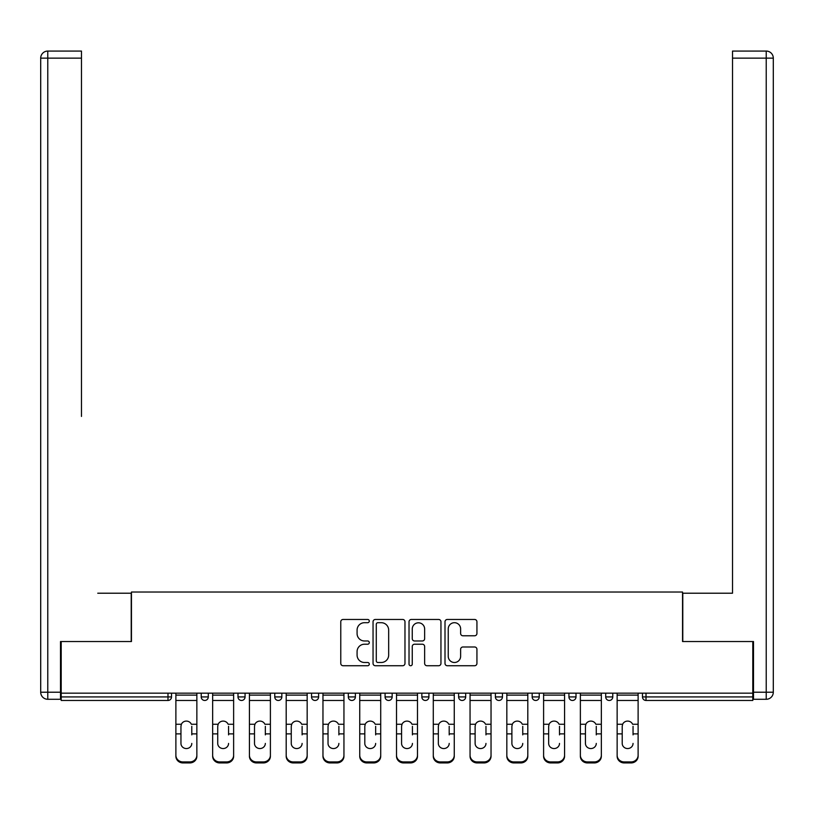<?xml version="1.0" encoding="UTF-8"?>
<svg xmlns="http://www.w3.org/2000/svg" width="814" height="814" viewBox="0 0 814 814"><rect width="100%" height="100%" fill="white"/><g stroke="black" fill="none" stroke-linecap="round" stroke-linejoin="round"><path stroke-width="1.22" d="M369.291 621.082A1.618 1.618 0 0 0 367.663 619.464L343.081 619.464A2.31 2.31 0 0 0 340.771 621.774L340.771 663.42A2.31 2.31 0 0 0 343.081 665.73L367.663 665.73A1.618 1.618 0 0 0 369.291 664.112A1.618 1.618 0 0 0 367.663 662.494L364.489 662.494A7.407 7.407 0 0 1 357.081 655.087L357.081 651.617A7.407 7.407 0 0 1 364.489 644.22L367.663 644.22A1.618 1.618 0 0 0 369.291 642.592A1.618 1.618 0 0 0 367.663 640.974L364.489 640.974A7.407 7.407 0 0 1 357.081 633.577L357.081 630.107A7.407 7.407 0 0 1 364.489 622.7L367.663 622.7A1.618 1.618 0 0 0 369.291 621.082M474.613 635.775A2.31 2.31 0 0 0 476.933 633.455L476.933 621.774A2.31 2.31 0 0 0 474.613 619.464L447.313 619.464A2.31 2.31 0 0 0 445.004 621.774L445.004 663.42A2.31 2.31 0 0 0 447.313 665.73L474.613 665.73A2.31 2.31 0 0 0 476.933 663.42L476.933 649.307A2.31 2.31 0 0 0 474.613 646.988L462.932 646.988A2.31 2.31 0 0 0 460.622 649.307L460.622 656.308A6.186 6.186 0 0 1 454.426 662.494A6.186 6.186 0 0 1 448.239 656.308L448.239 628.886A6.186 6.186 0 0 1 454.426 622.7A6.186 6.186 0 0 1 460.622 628.886L460.622 633.455A2.31 2.31 0 0 0 462.932 635.775L474.613 635.775M61.203 693.162L61.203 641.534L131.451 641.534L131.451 592.032L682.549 592.032L682.549 641.534L752.797 641.534L752.797 693.162L61.203 693.162L61.203 696.926L167.989 696.926L167.989 693.162M404.975 621.774A2.31 2.31 0 0 0 402.665 619.464L375.356 619.464A2.31 2.31 0 0 0 373.046 621.774L373.046 663.42A2.31 2.31 0 0 0 375.356 665.73L402.665 665.73A2.31 2.31 0 0 0 404.975 663.42L404.975 621.774M411.335 619.464L438.644 619.464A2.31 2.31 0 0 1 440.954 621.774L440.954 663.42A2.31 2.31 0 0 1 438.644 665.73L426.953 665.73A2.31 2.31 0 0 1 424.643 663.42L424.643 646.53A2.31 2.31 0 0 0 422.324 644.22L414.58 644.22A2.31 2.31 0 0 0 412.26 646.53L412.26 664.112A1.618 1.618 0 0 1 410.643 665.73A1.618 1.618 0 0 1 409.025 664.112L409.025 621.774A2.31 2.31 0 0 1 411.335 619.464M167.989 700.467A3.531 3.531 0 0 0 171.52 696.926L167.989 696.926L167.989 700.467A3.531 3.531 0 0 0 171.52 696.926L171.52 693.162L171.52 696.926A3.531 3.531 0 0 1 167.989 700.467L61.203 700.467L61.203 696.926M752.797 693.162L752.797 700.467L646.011 700.467A3.531 3.531 0 0 1 642.48 696.926L642.48 693.162L642.48 696.926A3.531 3.531 0 0 0 646.011 700.467A3.531 3.531 0 0 1 642.48 696.926L752.797 696.926M201.221 693.162L201.221 696.926L201.221 693.162M204.762 700.467A3.531 3.531 0 0 1 201.221 696.926A3.531 3.531 0 0 0 204.762 700.467A3.531 3.531 0 0 0 208.292 696.926L208.292 693.162L208.292 696.926A3.531 3.531 0 0 1 204.762 700.467A3.531 3.531 0 0 1 201.221 696.926L208.292 696.926A3.531 3.531 0 0 1 204.762 700.467M237.993 693.162L237.993 696.926L237.993 693.162M245.065 693.162L245.065 696.926L245.065 693.162M274.766 693.162L274.766 696.926L274.766 693.162M281.837 693.162L281.837 696.926L281.837 693.162M311.538 693.162L311.538 696.926L311.538 693.162M318.61 693.162L318.61 696.926L318.61 693.162M348.311 693.162L348.311 696.926L348.311 693.162M355.382 693.162L355.382 696.926L355.382 693.162M392.155 693.162L392.155 696.926L385.083 696.926A3.531 3.531 0 0 0 388.614 700.467A3.531 3.531 0 0 1 385.083 696.926L385.083 693.162M421.845 693.162L421.845 696.926L421.845 693.162M428.917 693.162L428.917 696.926L428.917 693.162M458.618 693.162L458.618 696.926L458.618 693.162M465.689 693.162L465.689 696.926A3.531 3.531 0 0 1 462.159 700.467A3.531 3.531 0 0 1 458.618 696.926L465.689 696.926A3.531 3.531 0 0 1 462.159 700.467M495.39 693.162L495.39 696.926L495.39 693.162M502.462 693.162L502.462 696.926L502.462 693.162M532.163 693.162L532.163 696.926L532.163 693.162M539.234 693.162L539.234 696.926L539.234 693.162M568.935 693.162L568.935 696.926L568.935 693.162M576.007 693.162L576.007 696.926L576.007 693.162M605.708 693.162L605.708 696.926L605.708 693.162M612.779 693.162L612.779 696.926L612.779 693.162M241.524 700.467A3.531 3.531 0 0 1 237.993 696.926A3.531 3.531 0 0 0 241.524 700.467A3.531 3.531 0 0 0 245.065 696.926A3.531 3.531 0 0 1 241.524 700.467A3.531 3.531 0 0 1 237.993 696.926L245.065 696.926A3.531 3.531 0 0 1 241.524 700.467M278.296 700.467A3.531 3.531 0 0 1 274.766 696.926A3.531 3.531 0 0 0 278.296 700.467A3.531 3.531 0 0 0 281.837 696.926A3.531 3.531 0 0 1 278.296 700.467A3.531 3.531 0 0 1 274.766 696.926L281.837 696.926A3.531 3.531 0 0 1 278.296 700.467M315.069 700.467A3.531 3.531 0 0 1 311.538 696.926A3.531 3.531 0 0 0 315.069 700.467A3.531 3.531 0 0 0 318.61 696.926A3.531 3.531 0 0 1 315.069 700.467A3.531 3.531 0 0 1 311.538 696.926L318.61 696.926A3.531 3.531 0 0 1 315.069 700.467M351.841 700.467A3.531 3.531 0 0 1 348.311 696.926A3.531 3.531 0 0 0 351.841 700.467A3.531 3.531 0 0 0 355.382 696.926A3.531 3.531 0 0 1 351.841 700.467A3.531 3.531 0 0 1 348.311 696.926L355.382 696.926A3.531 3.531 0 0 1 351.841 700.467M388.614 700.467A3.531 3.531 0 0 0 392.155 696.926A3.531 3.531 0 0 1 388.614 700.467A3.531 3.531 0 0 1 385.083 696.926M425.386 700.467A3.531 3.531 0 0 1 421.845 696.926L428.917 696.926A3.531 3.531 0 0 1 425.386 700.467A3.531 3.531 0 0 0 428.917 696.926A3.531 3.531 0 0 1 425.386 700.467M498.931 700.467A3.531 3.531 0 0 1 495.39 696.926A3.531 3.531 0 0 0 498.931 700.467A3.531 3.531 0 0 0 502.462 696.926A3.531 3.531 0 0 1 498.931 700.467A3.531 3.531 0 0 1 495.39 696.926L502.462 696.926M535.704 700.467A3.531 3.531 0 0 1 532.163 696.926A3.531 3.531 0 0 0 535.704 700.467A3.531 3.531 0 0 0 539.234 696.926A3.531 3.531 0 0 1 535.704 700.467A3.531 3.531 0 0 1 532.163 696.926L539.234 696.926A3.531 3.531 0 0 1 535.704 700.467M572.476 700.467A3.531 3.531 0 0 1 568.935 696.926L576.007 696.926A3.531 3.531 0 0 1 572.476 700.467A3.531 3.531 0 0 0 576.007 696.926M609.238 700.467A3.531 3.531 0 0 1 605.708 696.926L612.779 696.926A3.531 3.531 0 0 1 609.238 700.467A3.531 3.531 0 0 0 612.779 696.926M377.91 622.7A1.618 1.618 0 0 0 376.282 624.318L376.282 660.876A1.618 1.618 0 0 0 377.91 662.494L381.257 662.494A7.407 7.407 0 0 0 388.665 655.087L388.665 630.107A7.407 7.407 0 0 0 381.257 622.7L377.91 622.7M424.643 629.008A6.186 6.186 0 0 0 418.457 622.812A6.186 6.186 0 0 0 412.26 629.008L412.26 638.664A2.31 2.31 0 0 0 414.58 640.974L422.324 640.974A2.31 2.31 0 0 0 424.643 638.664L424.643 629.008M191.789 726.332L191.789 733.882L196.856 733.882L196.856 693.162M175.885 734.879L175.885 756.237L175.885 724.256L181.38 724.256L180.952 726.332L181.38 724.256A5.423 5.199 0 0 1 191.361 724.256L196.856 724.256M191.789 734.879L191.789 733.882M186.375 748.554A5.423 5.128 180 0 0 191.789 743.426A5.423 5.128 180 0 1 186.375 748.554A5.423 5.128 180 0 1 180.952 743.426L180.952 726.332M196.856 755.25L196.856 756.237A7.072 6.685 180 0 1 189.794 762.932L189.794 761.935A7.072 6.685 0 0 0 196.856 755.25L196.856 733.882M175.885 755.25A7.072 6.685 0 0 0 182.957 761.935L182.957 762.932L189.794 762.932M182.957 762.932A7.072 6.685 180 0 1 175.885 756.237M182.957 761.935L189.794 761.935M175.885 724.256L175.885 693.162M40.7 58.14A7.072 7.072 0 0 1 47.772 51.068A7.072 7.072 0 0 0 40.7 58.14L40.7 692.215L40.7 58.14L47.772 58.14L47.772 51.068L81.481 51.068L81.481 58.14L47.772 58.14L47.772 692.215L60.501 692.215L60.501 641.534L131.217 641.534L131.217 593.213L97.741 593.213M81.481 58.14L81.481 416.432M60.501 692.215L60.501 699.287L47.772 699.287A7.072 7.072 0 0 1 40.7 692.215L47.772 692.215L47.772 699.287M716.259 593.213L732.519 593.213L732.519 51.068L766.228 51.068L732.519 51.068M753.499 692.215L766.228 692.215L766.228 58.14L773.3 58.14A7.072 7.072 0 0 0 766.228 51.068A7.072 7.072 0 0 1 773.3 58.14L773.3 692.215A7.072 7.072 0 0 1 766.228 699.287L753.499 699.287L753.499 641.534L682.783 641.534L682.783 593.213L732.519 593.213L732.519 416.432M766.228 699.287A7.072 7.072 0 0 0 773.3 692.215L766.228 692.215L766.228 699.287M228.561 726.332L228.561 733.882L233.628 733.882L233.628 693.162M212.658 734.879L212.658 756.237L212.658 724.256L218.152 724.256L217.725 726.332L218.152 724.256A5.423 5.199 0 0 1 228.134 724.256L233.628 724.256M233.628 756.237L233.628 755.25L233.628 756.237A7.072 6.685 180 0 1 226.557 762.932L226.557 761.935A7.072 6.685 0 0 0 233.628 755.25L233.628 733.882M228.561 734.879L228.561 733.882M223.148 748.554A5.423 5.128 180 0 0 228.561 743.426A5.423 5.128 180 0 1 223.148 748.554A5.423 5.128 180 0 1 217.725 743.426L217.725 726.332M265.333 726.332L265.333 733.882L270.401 733.882L270.401 693.162M249.43 734.879L249.43 756.237L249.43 724.256L254.924 724.256L254.497 726.332L254.924 724.256A5.423 5.199 0 0 1 264.906 724.256L270.401 724.256M265.333 734.879L265.333 733.882M259.91 748.554A5.423 5.128 180 0 0 265.333 743.426A5.423 5.128 180 0 1 259.91 748.554A5.423 5.128 180 0 1 254.497 743.426L254.497 726.332M302.106 726.332L302.106 733.882L307.173 733.882L307.173 693.162M286.192 734.879L286.192 756.237L286.192 724.256L291.697 724.256L291.259 726.332L291.697 724.256A5.423 5.199 0 0 1 301.679 724.256L307.173 724.256M302.106 734.879L302.106 733.882M296.683 748.554A5.423 5.128 180 0 0 302.106 743.426A5.423 5.128 180 0 1 296.683 748.554A5.423 5.128 180 0 1 291.259 743.426L291.259 726.332M338.878 726.332L338.878 733.882L343.946 733.882L343.946 693.162M322.965 734.879L322.965 756.237L322.965 724.256L328.469 724.256L328.032 726.332L328.469 724.256A5.423 5.199 0 0 1 338.451 724.256L343.946 724.256M338.878 734.879L338.878 733.882M333.455 748.554A5.423 5.128 180 0 0 338.878 743.426A5.423 5.128 180 0 1 333.455 748.554A5.423 5.128 180 0 1 328.032 743.426L328.032 726.332M375.651 726.332L375.651 733.882L380.718 733.882L380.718 693.162M359.737 734.879L359.737 756.237L359.737 724.256L365.242 724.256L364.804 726.332L365.242 724.256A5.423 5.199 0 0 1 375.213 724.256L380.718 724.256M380.718 756.237L380.718 755.25L380.718 756.237A7.072 6.685 180 0 1 373.646 762.932L373.646 761.935A7.072 6.685 0 0 0 380.718 755.25L380.718 733.882M375.651 734.879L375.651 733.882M370.228 748.554A5.423 5.128 180 0 0 375.651 743.426A5.423 5.128 180 0 1 370.228 748.554A5.423 5.128 180 0 1 364.804 743.426L364.804 726.332M212.658 755.25A7.072 6.685 0 0 0 219.729 761.935L219.729 762.932L226.557 762.932M219.729 762.932A7.072 6.685 180 0 1 212.658 756.237M219.729 761.935L226.557 761.935M212.658 724.256L212.658 693.162M270.401 755.25L270.401 756.237A7.072 6.685 180 0 1 263.329 762.932L263.329 761.935A7.072 6.685 0 0 0 270.401 755.25L270.401 733.882M249.43 755.25A7.072 6.685 0 0 0 256.491 761.935L256.491 762.932L263.329 762.932M256.491 762.932A7.072 6.685 180 0 1 249.43 756.237M256.491 761.935L263.329 761.935M249.43 724.256L249.43 693.162M307.173 755.25L307.173 756.237A7.072 6.685 180 0 1 300.101 762.932L300.101 761.935A7.072 6.685 0 0 0 307.173 755.25L307.173 733.882M286.192 755.25A7.072 6.685 0 0 0 293.264 761.935L293.264 762.932L300.101 762.932M293.264 762.932A7.072 6.685 180 0 1 286.192 756.237M293.264 761.935L300.101 761.935M286.192 724.256L286.192 693.162M343.946 755.25L343.946 756.237A7.072 6.685 180 0 1 336.874 762.932L336.874 761.935A7.072 6.685 0 0 0 343.946 755.25L343.946 733.882M322.965 755.25A7.072 6.685 0 0 0 330.036 761.935L330.036 762.932L336.874 762.932M330.036 762.932A7.072 6.685 180 0 1 322.965 756.237M330.036 761.935L336.874 761.935M322.965 724.256L322.965 693.162M359.737 755.25A7.072 6.685 0 0 0 366.809 761.935L366.809 762.932L373.646 762.932M366.809 762.932A7.072 6.685 180 0 1 359.737 756.237M366.809 761.935L373.646 761.935M359.737 724.256L359.737 693.162M412.423 726.332L412.423 733.882L417.49 733.882L417.49 693.162M396.51 734.879L396.51 756.237L396.51 724.256L402.014 724.256L401.577 726.332L402.014 724.256A5.423 5.199 0 0 1 411.986 724.256L417.49 724.256M417.49 756.237L417.49 755.25L417.49 756.237A7.072 6.685 180 0 1 410.419 762.932L410.419 761.935A7.072 6.685 0 0 0 417.49 755.25L417.49 733.882M412.423 734.879L412.423 733.882M407 748.554A5.423 5.128 180 0 0 412.423 743.426A5.423 5.128 180 0 1 407 748.554A5.423 5.128 180 0 1 401.577 743.426L401.577 726.332M396.51 755.25A7.072 6.685 0 0 0 403.581 761.935L403.581 762.932L410.419 762.932M403.581 762.932A7.072 6.685 180 0 1 396.51 756.237M403.581 761.935L410.419 761.935M396.51 724.256L396.51 693.162M449.196 726.332L449.196 733.882L454.263 733.882L454.263 693.162M433.282 734.879L433.282 756.237L433.282 724.256L438.787 724.256L438.349 726.332L438.787 724.256A5.423 5.199 0 0 1 448.758 724.256L454.263 724.256M454.263 756.237L454.263 755.25L454.263 756.237A7.072 6.685 180 0 1 447.191 762.932L447.191 761.935A7.072 6.685 0 0 0 454.263 755.25L454.263 733.882M449.196 734.879L449.196 733.882M443.772 748.554A5.423 5.128 180 0 0 449.196 743.426A5.423 5.128 180 0 1 443.772 748.554A5.423 5.128 180 0 1 438.349 743.426L438.349 726.332M433.282 755.25A7.072 6.685 0 0 0 440.354 761.935L440.354 762.932L447.191 762.932M440.354 762.932A7.072 6.685 180 0 1 433.282 756.237M440.354 761.935L447.191 761.935M433.282 724.256L433.282 693.162M485.968 726.332L485.968 733.882L491.035 733.882L491.035 693.162M470.054 734.879L470.054 756.237L470.054 724.256L475.549 724.256L475.122 726.332L475.549 724.256A5.423 5.199 0 0 1 485.531 724.256L491.035 724.256M491.035 756.237L491.035 755.25L491.035 756.237A7.072 6.685 180 0 1 483.964 762.932L483.964 761.935A7.072 6.685 0 0 0 491.035 755.25L491.035 733.882M485.968 734.879L485.968 733.882M480.545 748.554A5.423 5.128 180 0 0 485.968 743.426A5.423 5.128 180 0 1 480.545 748.554A5.423 5.128 180 0 1 475.122 743.426L475.122 726.332M470.054 755.25A7.072 6.685 0 0 0 477.126 761.935L477.126 762.932L483.964 762.932M477.126 762.932A7.072 6.685 180 0 1 470.054 756.237M477.126 761.935L483.964 761.935M470.054 724.256L470.054 693.162M522.741 726.332L522.741 733.882L527.808 733.882L527.808 693.162M506.827 734.879L506.827 756.237L506.827 724.256L512.321 724.256L511.894 726.332L512.321 724.256A5.423 5.199 0 0 1 522.303 724.256L527.808 724.256M527.808 756.237L527.808 755.25L527.808 756.237A7.072 6.685 180 0 1 520.736 762.932L520.736 761.935A7.072 6.685 0 0 0 527.808 755.25L527.808 733.882M522.741 734.879L522.741 733.882M517.317 748.554A5.423 5.128 180 0 0 522.741 743.426A5.423 5.128 180 0 1 517.317 748.554A5.423 5.128 180 0 1 511.894 743.426L511.894 726.332M506.827 755.25A7.072 6.685 0 0 0 513.899 761.935L513.899 762.932L520.736 762.932M513.899 762.932A7.072 6.685 180 0 1 506.827 756.237M513.899 761.935L520.736 761.935M506.827 724.256L506.827 693.162M559.503 726.332L559.503 733.882L564.57 733.882L564.57 693.162M543.599 734.879L543.599 756.237L543.599 724.256L549.094 724.256L548.667 726.332L549.094 724.256A5.423 5.199 0 0 1 559.076 724.256L564.57 724.256M564.57 756.237L564.57 755.25L564.57 756.237A7.072 6.685 180 0 1 557.509 762.932L557.509 761.935A7.072 6.685 0 0 0 564.57 755.25L564.57 733.882M559.503 734.879L559.503 733.882M554.09 748.554A5.423 5.128 180 0 0 559.503 743.426A5.423 5.128 180 0 1 554.09 748.554A5.423 5.128 180 0 1 548.667 743.426L548.667 726.332M543.599 755.25A7.072 6.685 0 0 0 550.671 761.935L550.671 762.932L557.509 762.932M550.671 762.932A7.072 6.685 180 0 1 543.599 756.237M550.671 761.935L557.509 761.935M543.599 724.256L543.599 693.162M596.275 726.332L596.275 733.882L601.343 733.882L601.343 693.162M580.372 734.879L580.372 756.237L580.372 724.256L585.866 724.256L585.439 726.332L585.866 724.256A5.423 5.199 0 0 1 595.848 724.256L601.343 724.256M601.343 756.237L601.343 755.25L601.343 756.237A7.072 6.685 180 0 1 594.271 762.932L594.271 761.935A7.072 6.685 0 0 0 601.343 755.25L601.343 733.882M596.275 734.879L596.275 733.882M590.852 748.554A5.423 5.128 180 0 0 596.275 743.426A5.423 5.128 180 0 1 590.852 748.554A5.423 5.128 180 0 1 585.439 743.426L585.439 726.332M580.372 755.25A7.072 6.685 0 0 0 587.443 761.935L587.443 762.932L594.271 762.932M587.443 762.932A7.072 6.685 180 0 1 580.372 756.237M587.443 761.935L594.271 761.935M580.372 724.256L580.372 693.162M633.048 726.332L633.048 733.882L638.115 733.882L638.115 693.162M617.144 734.879L617.144 756.237L617.144 724.256L622.639 724.256L622.211 726.332L622.639 724.256A5.423 5.199 0 0 1 632.62 724.256L638.115 724.256M638.115 756.237L638.115 755.25L638.115 756.237A7.072 6.685 180 0 1 631.043 762.932L631.043 761.935A7.072 6.685 0 0 0 638.115 755.25L638.115 733.882M633.048 734.879L633.048 733.882M627.625 748.554A5.423 5.128 180 0 0 633.048 743.426A5.423 5.128 180 0 1 627.625 748.554A5.423 5.128 180 0 1 622.211 743.426L622.211 726.332M617.144 755.25A7.072 6.685 0 0 0 624.206 761.935L624.206 762.932L631.043 762.932M624.206 762.932A7.072 6.685 180 0 1 617.144 756.237M624.206 761.935L631.043 761.935M617.144 724.256L617.144 693.162M646.011 693.162L646.011 700.467M175.885 733.882L180.952 733.882M175.885 700.467L196.856 700.467M175.885 695.105L196.856 695.105M766.228 51.068L766.228 58.14L732.519 58.14M212.658 733.882L217.725 733.882M212.658 700.467L233.628 700.467M212.658 695.105L233.628 695.105M249.43 733.882L254.497 733.882M249.43 700.467L270.401 700.467M249.43 695.105L270.401 695.105M286.192 733.882L291.259 733.882M286.192 700.467L307.173 700.467M286.192 695.105L307.173 695.105M322.965 733.882L328.032 733.882M322.965 700.467L343.946 700.467M322.965 695.105L343.946 695.105M359.737 733.882L364.804 733.882M359.737 700.467L380.718 700.467M359.737 695.105L380.718 695.105M396.51 733.882L401.577 733.882M396.51 700.467L417.49 700.467M396.51 695.105L417.49 695.105M433.282 733.882L438.349 733.882M433.282 700.467L454.263 700.467M433.282 695.105L454.263 695.105M470.054 733.882L475.122 733.882M470.054 700.467L491.035 700.467M470.054 695.105L491.035 695.105M506.827 733.882L511.894 733.882M506.827 700.467L527.808 700.467M506.827 695.105L527.808 695.105M543.599 733.882L548.667 733.882M543.599 700.467L564.57 700.467M543.599 695.105L564.57 695.105M580.372 733.882L585.439 733.882M580.372 700.467L601.343 700.467M580.372 695.105L601.343 695.105M617.144 733.882L622.211 733.882M617.144 700.467L638.115 700.467M617.144 695.105L638.115 695.105"/></g></svg>
